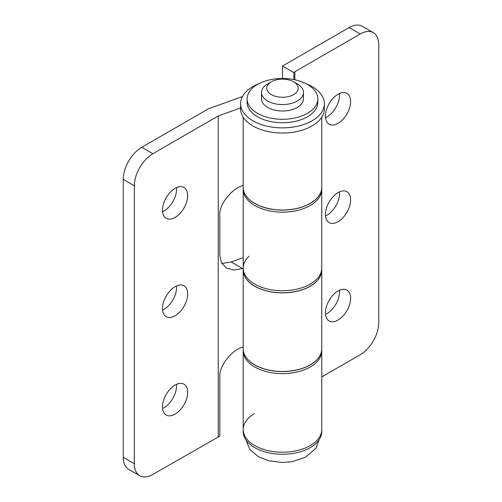 <?xml version="1.0" encoding="UTF-8"?>
<svg xmlns="http://www.w3.org/2000/svg" width="502" height="502" viewBox="0 0 502 502"><rect width="100%" height="100%" fill="white"/><g stroke="black" fill="none" stroke-linecap="round" stroke-linejoin="round"><path stroke-width="0.75" d="M297.291 83.922L293.588 81.788A15.713 9.074 0 0 0 271.369 81.788A15.713 9.074 0 0 0 271.369 94.614A15.713 9.074 0 0 0 293.588 94.614A15.713 9.074 0 0 0 293.588 81.788L297.291 83.922A20.952 12.098 180 0 1 303.428 92.475A20.952 12.098 180 0 1 290.495 103.65A20.952 12.098 180 0 1 267.666 101.027A20.952 12.098 180 0 1 261.529 92.475A20.952 12.098 180 0 1 267.666 83.922L271.369 81.788M261.529 98.894A20.952 12.098 0 0 0 267.666 107.447A20.952 12.098 0 0 0 290.495 110.063A20.952 12.098 0 0 0 303.428 98.894A20.952 12.098 0 0 1 290.495 110.063A20.952 12.098 0 0 1 267.666 107.447A20.952 12.098 0 0 1 261.529 98.894L261.529 92.475M254.57 413.573A39.281 22.678 0 0 0 243.2 429.536A39.281 22.678 0 0 0 267.535 450.507A39.281 22.678 0 0 0 310.387 445.494A39.281 22.678 0 0 0 321.757 429.536L321.757 431.588A39.281 22.678 0 0 1 310.387 447.552A39.281 22.678 0 0 1 267.535 452.559A39.281 22.678 0 0 1 243.2 431.588L243.2 429.536A39.281 22.678 0 0 0 254.702 445.569A39.281 22.678 0 0 0 297.51 450.489A39.281 22.678 0 0 0 321.757 429.536L321.757 350.936A39.281 22.678 180 0 1 272.668 372.898A39.281 22.678 180 0 1 243.2 350.936L243.2 348.884A39.281 22.678 180 0 1 243.2 348.84M321.757 348.84A39.281 22.678 180 0 1 321.757 348.884A39.281 22.678 180 0 1 272.668 370.846A39.281 22.678 180 0 1 243.2 348.884M248.973 256.227A39.281 22.678 0 0 0 243.2 268.062L243.2 189.461A39.281 22.678 180 0 0 254.702 205.5A39.281 22.678 180 0 0 297.51 210.413A39.281 22.678 180 0 0 321.757 189.461A39.281 22.678 180 0 1 267.459 210.42A39.281 22.678 180 0 1 243.2 189.461L243.2 187.409A39.281 22.678 180 0 1 243.2 187.365M321.757 187.365A39.281 22.678 180 0 1 321.757 187.409A39.281 22.678 180 0 1 267.459 208.368A39.281 22.678 180 0 1 243.2 187.409M257.482 113.326A35.353 20.413 0 0 0 296.004 117.75A35.353 20.413 0 0 0 317.829 98.894A35.353 20.413 0 0 0 307.475 84.461A35.353 20.413 0 0 0 268.953 80.038A35.353 20.413 0 0 0 247.128 98.894A35.353 20.413 0 0 0 257.482 113.326M247.128 98.894L247.128 102.314A35.353 20.413 0 0 0 257.482 116.746A35.353 20.413 0 0 0 296.004 121.17A35.353 20.413 0 0 0 317.829 102.314L317.829 98.894M258.894 83.69A41.898 24.19 0 0 0 240.577 103.682A41.898 24.19 0 0 0 252.851 120.787A41.898 24.19 0 0 0 298.514 126.027A41.898 24.19 0 0 0 324.38 103.682A41.898 24.19 0 0 0 312.106 86.576A41.898 24.19 0 0 0 306.063 83.69M240.577 103.682L240.577 108.815A41.898 24.19 0 0 0 252.851 125.92A41.898 24.19 0 0 0 298.514 131.16A41.898 24.19 0 0 0 324.38 108.815L324.38 103.682M338.028 123.354A17.808 10.278 120 0 0 349.662 107.66A17.808 10.278 120 0 0 346.932 93.391A17.808 10.278 120 0 0 338.028 94.276A17.808 10.278 120 0 0 326.394 109.963A17.808 10.278 120 0 0 329.124 124.232A17.808 10.278 120 0 0 338.028 123.354M325.516 117.656A17.808 10.278 120 0 0 326.921 116.941A17.808 10.278 120 0 0 339.434 93.554M338.028 221.708A17.808 10.278 120 0 0 349.662 206.015A17.808 10.278 120 0 0 346.932 191.745A17.808 10.278 120 0 0 338.028 192.63A17.808 10.278 120 0 0 326.394 208.324A17.808 10.278 120 0 0 329.124 222.587A17.808 10.278 120 0 0 338.028 221.708M325.516 216.011A17.808 10.278 120 0 0 326.921 215.295A17.808 10.278 120 0 0 339.434 191.908M338.028 320.063A17.808 10.278 120 0 0 349.662 304.369A17.808 10.278 120 0 0 346.932 290.1A17.808 10.278 120 0 0 338.028 290.984A17.808 10.278 120 0 0 326.394 306.678A17.808 10.278 120 0 0 329.124 320.947A17.808 10.278 120 0 0 338.028 320.063M325.516 314.371A17.808 10.278 120 0 0 326.921 313.65A17.808 10.278 120 0 0 339.434 290.263M321.757 348.884L321.757 350.936A39.281 22.678 180 0 1 297.51 371.888A39.281 22.678 180 0 1 254.702 366.975A39.281 22.678 180 0 1 243.2 350.936L243.2 429.536M254.702 284.101A39.281 22.678 0 0 0 297.51 289.014A39.281 22.678 0 0 0 321.757 268.062L321.757 270.114A39.281 22.678 0 0 1 315.984 281.955A39.281 22.678 0 0 1 271.827 291.944A39.281 22.678 0 0 1 243.2 270.114L243.2 268.062A39.281 22.678 0 0 0 254.702 284.101M294.85 71.736L360.248 33.979L349.141 27.566L282.482 66.051L293.877 72.633L294.85 71.736L294.85 79.774M321.757 376.927L360.248 354.701A26.186 15.116 120 0 0 378.765 322.629L378.765 44.672A26.186 15.116 120 0 0 373.344 32.68A26.186 15.116 120 0 0 360.248 33.979M293.877 72.633L293.877 79.573M349.141 27.566A26.186 15.116 -60 0 1 362.231 26.267L373.344 32.68M282.482 66.051L282.482 78.481M243.2 268.062A39.281 22.678 0 0 0 271.827 289.892A39.281 22.678 0 0 0 315.984 279.903A39.281 22.678 0 0 0 321.757 268.062L321.757 187.409M175.079 217.429A17.808 10.278 120 0 0 186.713 201.741A17.808 10.278 120 0 0 183.983 187.472A17.808 10.278 120 0 0 175.079 188.35A17.808 10.278 120 0 0 163.445 204.044A17.808 10.278 120 0 0 166.175 218.314A17.808 10.278 120 0 0 175.079 217.429M162.566 211.737A17.808 10.278 120 0 0 163.972 211.016A17.808 10.278 120 0 0 176.484 187.629M175.079 315.783A17.808 10.278 120 0 0 186.713 300.096A17.808 10.278 120 0 0 183.983 285.826A17.808 10.278 120 0 0 175.079 286.705A17.808 10.278 120 0 0 163.445 302.399A17.808 10.278 120 0 0 166.175 316.668A17.808 10.278 120 0 0 175.079 315.783M162.566 310.092A17.808 10.278 120 0 0 163.972 309.37A17.808 10.278 120 0 0 176.484 285.989M175.079 414.144A17.808 10.278 120 0 0 186.713 398.45A17.808 10.278 120 0 0 183.983 384.181A17.808 10.278 120 0 0 175.079 385.059A17.808 10.278 120 0 0 163.445 400.753A17.808 10.278 120 0 0 166.175 415.022A17.808 10.278 120 0 0 175.079 414.144M162.566 408.446A17.808 10.278 120 0 0 163.972 407.724A17.808 10.278 120 0 0 176.484 384.344M243.2 117.23L243.2 187.328A39.281 22.678 0 0 0 254.702 203.36A39.281 22.678 0 0 0 297.51 208.28A39.281 22.678 0 0 0 321.757 187.328L321.757 117.23M321.757 270.158A39.281 22.678 180 0 1 321.757 270.202A39.281 22.678 180 0 1 297.51 291.154A39.281 22.678 180 0 1 254.702 286.234A39.281 22.678 180 0 1 243.2 270.202A39.281 22.678 180 0 1 243.2 270.158M243.2 270.202L243.2 348.802A39.281 22.678 0 0 0 254.702 364.835A39.281 22.678 0 0 0 297.51 369.748A39.281 22.678 0 0 0 321.757 348.802L321.757 270.202M221.828 263.462L231.196 261.975L243.2 257.639M242.46 96.516L208.412 108.815L141.752 147.299L152.859 153.712L218.257 115.956L240.577 107.892M152.859 153.712A26.186 15.116 120 0 0 134.341 185.784L134.341 463.748A26.186 15.116 120 0 0 139.769 475.733A26.186 15.116 120 0 0 152.859 474.434L219.813 436.119L219.813 376.764C218.797 366.554 231.322 350.271 242.598 347.152L243.2 346.938M134.341 185.784L123.235 179.371L123.235 457.328L134.341 463.748M123.235 179.371A26.186 15.116 -60 0 1 141.752 147.299M139.769 475.733L128.656 469.32A26.186 15.116 -60 0 1 123.235 457.328M218.257 115.956L218.257 436.677M243.2 268.338L234.208 270.082L226.484 268.112L221.413 262.697L219.813 255.399L219.813 215.289C218.797 205.08 231.322 188.796 242.598 185.677L243.2 185.464M231.196 261.975L242.598 268.557M245.917 439.877L249.82 449.409L258.185 456.569L268.52 460.729L282.538 462.493L292.384 461.62L305.586 457.222L316.047 448.11L319.04 439.877M303.428 92.475L303.428 98.894"/></g></svg>
